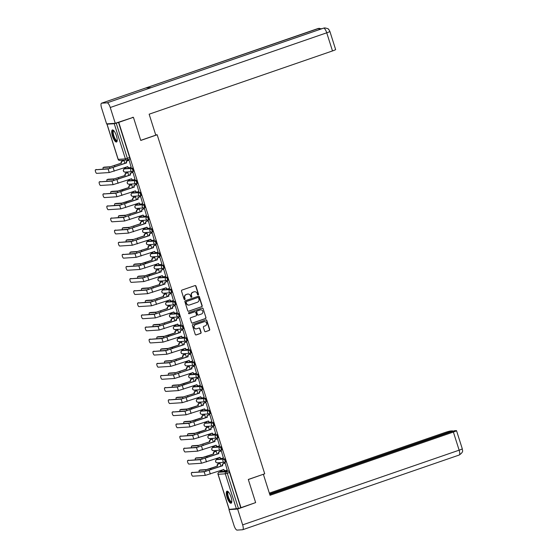 <?xml version="1.0" encoding="UTF-8"?>
<svg xmlns="http://www.w3.org/2000/svg" width="558" height="558" viewBox="0 0 558 558"><rect width="100%" height="100%" fill="white"/><g stroke="black" fill="none" stroke-linecap="round" stroke-linejoin="round"><path stroke-width="0.84" d="M198.195 294.91A0.558 0.53 86.3 0 0 198.529 294.199L195.963 286.101A0.802 0.76 86.3 0 0 194.993 285.591L181.985 290.076A0.802 0.76 86.3 0 0 181.503 291.088L184.07 299.186A0.558 0.53 86.3 0 0 184.747 299.548A0.558 0.53 86.3 0 0 185.089 298.837L184.754 297.791A2.567 2.441 86.3 0 1 186.295 294.554L187.376 294.178A2.567 2.441 86.3 0 1 190.459 295.817L190.794 296.87A0.558 0.53 86.3 0 0 191.471 297.226A0.558 0.53 86.3 0 0 191.806 296.521L191.478 295.468A2.567 2.441 86.3 0 1 193.012 292.232L194.1 291.862A2.567 2.441 86.3 0 1 197.183 293.501L197.518 294.547A0.558 0.53 86.3 0 0 198.195 294.91M197.93 294.924A0.558 0.53 86.3 0 0 198.271 294.219L195.705 286.121A0.802 0.76 86.3 0 0 195.056 285.57M184.489 299.562A0.558 0.53 86.3 0 0 184.831 298.858L184.754 297.791M191.206 297.247A0.558 0.53 86.3 0 0 191.554 296.535L191.478 295.468M224.979 462.226L225.711 461.975A1.632 0.495 -109 0 0 225.753 461.968A1.632 0.495 -109 0 0 225.711 460.322A1.632 0.495 -109 0 0 224.728 458.864L217.522 459.332A1.632 0.495 -109 0 0 217.481 459.339A1.632 0.495 -109 0 0 217.446 459.36M221.135 450.111L221.868 449.86A1.632 0.495 -109 0 0 221.91 449.853A1.632 0.495 -109 0 0 221.868 448.214A1.632 0.495 -109 0 0 220.884 446.756L213.679 447.223A1.632 0.495 -109 0 0 213.637 447.23A1.632 0.495 -109 0 0 213.602 447.244M217.299 438.002L218.032 437.744A1.632 0.495 -109 0 0 218.066 437.737A1.632 0.495 -109 0 0 218.025 436.098A1.632 0.495 -109 0 0 217.041 434.64L209.836 435.107A1.632 0.495 -109 0 0 209.794 435.114A1.632 0.495 -109 0 0 209.759 435.135M213.456 425.887L214.188 425.635A1.632 0.495 -109 0 0 214.223 425.628A1.632 0.495 -109 0 0 214.181 423.982A1.632 0.495 -109 0 0 213.198 422.525L205.993 422.992A1.632 0.495 -109 0 0 205.951 422.999A1.632 0.495 -109 0 0 205.916 423.02M209.613 413.771L210.345 413.52A1.632 0.495 -109 0 0 210.387 413.513A1.632 0.495 -109 0 0 210.338 411.867A1.632 0.495 -109 0 0 209.362 410.416L202.149 410.883A1.632 0.495 -109 0 0 202.108 410.89A1.632 0.495 -109 0 0 202.073 410.904M205.769 401.662L206.502 401.404A1.632 0.495 -109 0 0 206.544 401.397A1.632 0.495 -109 0 0 206.495 399.758A1.632 0.495 -109 0 0 205.518 398.3L198.306 398.768A1.632 0.495 -109 0 0 198.264 398.775A1.632 0.495 -109 0 0 198.23 398.796M201.926 389.547L202.659 389.296A1.632 0.495 -109 0 0 202.7 389.289A1.632 0.495 -109 0 0 202.652 387.643A1.632 0.495 -109 0 0 201.675 386.185L194.463 386.652A1.632 0.495 -109 0 0 194.428 386.659A1.632 0.495 -109 0 0 194.386 386.68M198.083 377.431L198.815 377.18A1.632 0.495 -109 0 0 198.857 377.173A1.632 0.495 -109 0 0 198.808 375.527A1.632 0.495 -109 0 0 197.832 374.076L190.62 374.544A1.632 0.495 -109 0 0 190.585 374.551A1.632 0.495 -109 0 0 190.543 374.564M194.24 365.323L194.972 365.065A1.632 0.495 -109 0 0 195.014 365.058A1.632 0.495 -109 0 0 194.972 363.418A1.632 0.495 -109 0 0 193.989 361.961L186.777 362.428A1.632 0.495 -109 0 0 186.742 362.435A1.632 0.495 -109 0 0 186.7 362.456M190.397 353.207L191.129 352.956A1.632 0.495 -109 0 0 191.171 352.942A1.632 0.495 -109 0 0 191.129 351.303A1.632 0.495 -109 0 0 190.145 349.845L182.94 350.312A1.632 0.495 -109 0 0 182.898 350.319A1.632 0.495 -109 0 0 182.864 350.34M186.553 341.091L187.286 340.84A1.632 0.495 -109 0 0 187.328 340.833A1.632 0.495 -109 0 0 187.286 339.187A1.632 0.495 -109 0 0 186.302 337.736L179.097 338.204A1.632 0.495 -109 0 0 179.055 338.211A1.632 0.495 -109 0 0 179.02 338.225M182.71 328.983L183.442 328.725A1.632 0.495 -109 0 0 183.484 328.718A1.632 0.495 -109 0 0 183.442 327.079A1.632 0.495 -109 0 0 182.459 325.621L175.254 326.088A1.632 0.495 -109 0 0 175.212 326.095A1.632 0.495 -109 0 0 175.177 326.116M178.867 316.867L179.606 316.616A1.632 0.495 -109 0 0 179.641 316.602A1.632 0.495 -109 0 0 179.599 314.963A1.632 0.495 -109 0 0 178.616 313.505L171.411 313.973A1.632 0.495 -109 0 0 171.369 313.98A1.632 0.495 -109 0 0 171.334 314.001M175.031 304.752L175.763 304.501A1.632 0.495 -109 0 0 175.798 304.494A1.632 0.495 -109 0 0 175.756 302.848A1.632 0.495 -109 0 0 174.773 301.397L167.567 301.857A1.632 0.495 -109 0 0 167.526 301.871A1.632 0.495 -109 0 0 167.491 301.885M171.187 292.636L171.92 292.385A1.632 0.495 -109 0 0 171.955 292.378A1.632 0.495 -109 0 0 171.913 290.739A1.632 0.495 -109 0 0 170.929 289.281L163.724 289.748A1.632 0.495 -109 0 0 163.682 289.755A1.632 0.495 -109 0 0 163.647 289.776M167.344 280.528L168.077 280.276A1.632 0.495 -109 0 0 168.118 280.262A1.632 0.495 -109 0 0 168.07 278.623A1.632 0.495 -109 0 0 167.093 277.166L159.881 277.633A1.632 0.495 -109 0 0 159.839 277.64A1.632 0.495 -109 0 0 159.804 277.661M163.501 268.412L164.233 268.161A1.632 0.495 -109 0 0 164.275 268.154A1.632 0.495 -109 0 0 164.226 266.508A1.632 0.495 -109 0 0 163.25 265.057L156.038 265.517A1.632 0.495 -109 0 0 155.996 265.531A1.632 0.495 -109 0 0 155.961 265.545M159.658 256.296L160.39 256.045A1.632 0.495 -109 0 0 160.432 256.038A1.632 0.495 -109 0 0 160.383 254.399A1.632 0.495 -109 0 0 159.407 252.941L152.195 253.409A1.632 0.495 -109 0 0 152.16 253.416A1.632 0.495 -109 0 0 152.118 253.437M155.815 244.188L156.547 243.937A1.632 0.495 -109 0 0 156.589 243.923A1.632 0.495 -109 0 0 156.54 242.284A1.632 0.495 -109 0 0 155.563 240.826L148.351 241.293A1.632 0.495 -109 0 0 148.316 241.3A1.632 0.495 -109 0 0 148.275 241.321M151.971 232.072L152.704 231.821A1.632 0.495 -109 0 0 152.746 231.814A1.632 0.495 -109 0 0 152.704 230.168A1.632 0.495 -109 0 0 151.72 228.717L144.515 229.178A1.632 0.495 -109 0 0 144.473 229.192A1.632 0.495 -109 0 0 144.431 229.205M148.128 219.957L148.86 219.706A1.632 0.495 -109 0 0 148.902 219.699A1.632 0.495 -109 0 0 148.86 218.059A1.632 0.495 -109 0 0 147.877 216.602L140.672 217.069A1.632 0.495 -109 0 0 140.63 217.076A1.632 0.495 -109 0 0 140.595 217.097M144.285 207.848L145.017 207.59A1.632 0.495 -109 0 0 145.059 207.583A1.632 0.495 -109 0 0 145.017 205.944A1.632 0.495 -109 0 0 144.034 204.486L136.829 204.953A1.632 0.495 -109 0 0 136.787 204.96A1.632 0.495 -109 0 0 136.752 204.981M140.442 195.732L141.174 195.481A1.632 0.495 -109 0 0 141.216 195.474A1.632 0.495 -109 0 0 141.174 193.828A1.632 0.495 -109 0 0 140.191 192.371L132.985 192.838A1.632 0.495 -109 0 0 132.944 192.845A1.632 0.495 -109 0 0 132.909 192.866M136.598 183.617L137.338 183.366A1.632 0.495 -109 0 0 137.373 183.359A1.632 0.495 -109 0 0 137.331 181.72A1.632 0.495 -109 0 0 136.347 180.262L129.142 180.729A1.632 0.495 -109 0 0 129.1 180.736A1.632 0.495 -109 0 0 129.065 180.75M132.762 171.508L133.495 171.25A1.632 0.495 -109 0 0 133.529 171.243A1.632 0.495 -109 0 0 133.488 169.604A1.632 0.495 -109 0 0 132.504 168.146L125.299 168.614A1.632 0.495 -109 0 0 125.257 168.621A1.632 0.495 -109 0 0 125.222 168.642M116.441 135.845A6.375 1.925 -109 0 0 112.381 129.951A6.375 1.925 -109 0 0 112.472 136.103A6.375 1.925 -109 0 0 116.538 142.004A6.375 1.925 -109 0 0 116.441 135.845M231.033 497.073A6.375 1.925 -109 0 0 226.966 491.18A6.375 1.925 -109 0 0 227.057 497.331A6.375 1.925 -109 0 0 231.124 503.225A6.375 1.925 -109 0 0 231.033 497.073M204.612 331.187A0.802 0.76 86.3 0 0 205.574 331.703L209.222 330.441A0.802 0.76 86.3 0 0 209.703 329.429L206.851 320.438A0.802 0.76 86.3 0 0 205.888 319.922L192.88 324.414A0.802 0.76 86.3 0 0 192.398 325.426L195.251 334.416A0.802 0.76 86.3 0 0 196.214 334.933L200.622 333.412A0.802 0.76 86.3 0 0 201.103 332.401L199.883 328.55A0.802 0.76 86.3 0 0 198.92 328.034L196.73 328.795A2.148 2.037 86.3 0 1 194.086 327.155A2.148 2.037 86.3 0 1 195.439 324.714L204.005 321.757A2.148 2.037 86.3 0 1 206.648 323.396A2.148 2.037 86.3 0 1 205.295 325.837L203.872 326.332A0.802 0.76 86.3 0 0 203.391 327.344L204.612 331.187M132.455 117.368L133.418 117.306L140.756 140.449L157.175 134.778L264.722 473.798L248.296 479.462L255.641 502.605L240.986 507.661L118.763 122.362L116.224 123.165L127.384 158.339A1.632 0.495 71 0 1 127.405 159.923A1.632 0.495 71 0 1 127.364 159.93A1.632 1.555 86.3 0 1 126.98 160.007A1.632 1.632 0 0 0 127.405 159.923L129.686 159.135A1.632 0.495 71 0 1 129.651 159.142L127.44 159.902M133.418 117.306L118.763 122.362M201.703 306.74A0.802 0.76 86.3 0 0 202.184 305.728L199.332 296.737A0.802 0.76 86.3 0 0 198.369 296.221L185.361 300.713A0.802 0.76 86.3 0 0 184.879 301.725L187.732 310.715A0.802 0.76 86.3 0 0 188.695 311.224L201.452 306.754A0.802 0.76 86.3 0 0 201.933 305.742L199.08 296.751A0.802 0.76 86.3 0 0 198.432 296.2M203.091 308.588L205.944 317.579A0.802 0.76 86.3 0 1 205.463 318.59L192.454 323.082A0.802 0.76 86.3 0 1 191.492 322.566L190.271 318.716A0.802 0.76 86.3 0 1 190.752 317.704L196.025 315.884A0.802 0.76 86.3 0 0 196.507 314.872L195.698 312.32A0.802 0.76 86.3 0 0 194.735 311.81L189.239 313.701A0.558 0.53 86.3 0 1 188.548 313.275A0.558 0.53 86.3 0 1 188.904 312.633L202.129 308.072A0.802 0.76 86.3 0 1 203.091 308.588L205.944 317.579M221.289 471.475A1.632 0.495 71 0 1 221.324 471.454A1.632 0.495 71 0 1 221.366 471.447L228.571 470.98L226.29 471.768A1.632 0.495 71 0 1 227.287 473.289L238.447 508.464L229.233 509.398M121.895 160.334L122.453 161.109A1.632 1.555 86.3 0 0 121.47 163.173L109.508 167.065L103.279 167.47A1.876 0.565 -109 0 0 103.23 167.477A1.876 0.565 -109 0 0 103.181 169.025M124.35 168.091L124.594 168.851M125.606 172.045L125.982 173.238M128.194 180.199L128.438 180.966M129.449 184.154L129.826 185.347M132.037 192.315L132.281 193.075M133.292 196.27L133.669 197.462M135.88 204.43L136.124 205.191M137.135 208.385L137.512 209.578M139.723 216.539L139.967 217.306M140.979 220.494L141.662 221.672A1.632 1.555 86.3 0 0 140.686 223.737L128.717 227.636L122.495 228.034A1.876 0.565 -109 0 0 122.446 228.048A1.876 0.565 -109 0 0 122.397 229.589M143.566 228.654L143.804 229.415M144.822 232.609L145.505 233.788A1.632 1.555 86.3 0 0 144.529 235.853L132.56 239.745L126.338 240.149A1.876 0.565 -109 0 0 126.289 240.156A1.876 0.565 -109 0 0 126.241 241.705M147.41 240.77L147.647 241.53M148.665 244.725L149.042 245.918M151.253 252.879L151.49 253.646M152.508 256.833L152.885 258.026M155.096 264.994L155.333 265.754M156.345 268.949L156.728 270.142M158.932 277.11L159.176 277.87M160.188 281.065L160.571 282.257M162.776 289.218L163.02 289.986M164.031 293.18L164.722 294.359A1.632 1.555 86.3 0 0 163.738 296.417L151.776 300.316L145.547 300.713A1.876 0.565 -109 0 0 145.499 300.727A1.876 0.565 -109 0 0 145.45 302.269M166.619 301.334L166.863 302.094M167.874 305.289L168.558 306.468A1.632 1.555 86.3 0 0 167.581 308.532L155.619 312.424L149.391 312.829A1.876 0.565 -109 0 0 149.342 312.836A1.876 0.565 -109 0 0 149.293 314.384M170.462 313.45L170.706 314.21M171.718 317.404L172.094 318.597M174.305 325.565L174.549 326.325M175.561 329.52L175.937 330.706M178.148 337.674L178.393 338.441M179.404 341.629L179.781 342.821M181.992 349.789L182.236 350.55M183.247 353.744L183.624 354.937M185.835 361.905L186.072 362.665M187.09 365.86L187.774 367.038A1.632 1.555 86.3 0 0 186.791 369.096L174.828 372.995L168.607 373.393A1.876 0.565 -109 0 0 168.558 373.407A1.876 0.565 -109 0 0 168.502 374.948M189.678 374.013L189.915 374.781M190.934 377.968L191.31 379.161M193.521 386.129L193.759 386.889M194.77 390.084L195.154 391.277M197.365 398.245L197.602 399.005M198.613 402.199L198.997 403.392M201.201 410.353L201.445 411.12M202.456 414.308L202.84 415.501M205.044 422.469L205.288 423.229M206.3 426.424L206.676 427.616M208.887 434.584L209.131 435.345M210.143 438.539L210.826 439.718A1.632 1.555 86.3 0 0 209.85 441.776L197.888 445.675L191.659 446.079A1.876 0.565 -109 0 0 191.61 446.086A1.876 0.565 -109 0 0 191.561 447.628M212.731 446.693L212.975 447.46M213.986 450.648L214.363 451.84M216.574 458.809L216.818 459.569M217.829 462.763L218.206 463.956M220.417 470.924L220.661 471.684M240.986 507.661L238.447 508.464M107.75 123.785L107.038 124.176L114.244 123.709L116.224 123.165M126.045 167.533L126.094 167.093M131.144 167.205L129.1 160.209L128.738 160.279M134.987 179.32L132.944 172.317L132.581 172.387M128.772 175.554L127.852 172.645L127.482 172.715M129.888 179.648L129.93 179.209M138.823 191.429L136.787 184.433L136.424 184.503M132.616 187.669L131.695 184.761L131.325 184.831M133.732 191.764L133.774 191.324M142.667 203.544L140.63 196.549L140.26 196.618M136.459 199.778L135.538 196.876L135.169 196.946M137.575 203.872L137.617 203.433M146.51 215.66L144.473 208.657L144.103 208.727M140.302 211.894L139.381 208.985L139.012 209.062M141.418 215.988L141.46 215.548M150.353 227.776L148.316 220.773L147.947 220.842M144.145 224.009L143.225 221.101L142.855 221.17M145.261 228.103L145.303 227.664M154.196 239.884L152.16 232.888L151.79 232.958M147.989 236.118L147.068 233.216L146.698 233.286M149.105 240.212L149.146 239.773M158.04 252L156.003 244.997L155.633 245.067M151.832 248.233L150.911 245.332L150.541 245.401M152.948 252.328L152.99 251.888M161.883 264.115L159.846 257.112L159.476 257.182M155.675 260.349L154.747 257.44L154.385 257.51M156.791 264.443L156.833 264.004M165.726 276.224L163.689 269.228L163.32 269.298M159.511 272.457L158.591 269.556L158.228 269.626M160.627 276.552L160.676 276.112M169.569 288.34L167.533 281.337L167.163 281.406M163.355 284.573L162.434 281.671L162.071 281.741M164.471 288.667L164.519 288.228M173.412 300.455L171.369 293.452L171.006 293.522M167.198 296.689L166.277 293.78L165.907 293.85M168.314 300.783L168.363 300.344M177.256 312.564L175.212 305.568L174.849 305.638M171.041 308.797L170.12 305.896L169.751 305.965M172.157 312.899L172.199 312.459M181.092 324.679L179.055 317.676L178.693 317.746M174.884 320.913L173.963 318.011L173.594 318.081M176 325.007L176.042 324.568M184.935 336.795L182.898 329.792L182.529 329.862M178.727 333.028L177.807 330.12L177.437 330.19M179.843 337.123L179.885 336.683M188.778 348.903L186.742 341.908L186.372 341.977M182.571 345.137L181.65 342.235L181.28 342.305M183.687 349.238L183.728 348.799M192.622 361.019L190.585 354.016L190.215 354.086M186.414 357.253L185.493 354.351L185.123 354.421M187.53 361.347L187.572 360.907M196.465 373.135L194.428 366.132L194.058 366.201M190.257 369.368L189.336 366.46L188.967 366.529M191.373 373.462L191.415 373.023M200.308 385.243L198.271 378.247L197.902 378.317M194.1 381.484L193.173 378.575L192.81 378.645M195.216 385.578L195.258 385.139M204.151 397.359L202.115 390.356L201.745 390.426M197.944 393.592L197.016 390.691L196.653 390.76M199.06 397.687L199.101 397.247M207.994 409.474L205.958 402.471L205.588 402.541M201.78 405.708L200.859 402.799L200.496 402.869M202.896 409.802L202.945 409.363M211.838 421.583L209.801 414.587L209.431 414.657M205.623 417.823L204.702 414.915L204.333 414.985M206.739 421.918L206.788 421.478M215.681 433.699L213.637 426.696L213.275 426.772M209.466 429.932L208.546 427.03L208.176 427.1M210.582 434.026L210.631 433.587M219.517 445.814L217.481 438.811L217.118 438.881M213.309 442.048L212.389 439.139L212.019 439.209M214.425 446.142L214.467 445.702M223.36 457.923L221.324 450.927L220.961 450.997M217.153 454.163L216.232 451.255L215.862 451.324M218.269 458.257L218.311 457.818M227.204 470.038L225.167 463.042L224.797 463.112M220.996 466.272L220.075 463.37L219.706 463.44M157.175 134.778L155.696 134.876M124.929 163.438L124.009 160.537L123.639 160.606M222.112 470.366L222.154 469.927M240.728 507.675L229.575 472.5A1.632 0.495 -109 0 0 228.571 470.98M118.505 122.376L129.665 157.551A1.632 0.495 71 0 1 129.686 159.135M194.582 291.75A2.567 2.441 86.3 0 0 193.842 291.876L194.1 291.862M191.22 295.489A2.567 2.441 86.3 0 1 192.761 292.252L193.842 291.876M187.858 294.066A2.567 2.441 86.3 0 0 187.118 294.199L187.376 294.178M184.496 297.805A2.567 2.441 86.3 0 1 186.037 294.568L187.118 294.199M188.374 311.266A0.802 0.76 86.3 0 0 188.437 311.245L201.452 306.754M198.585 297.923A0.558 0.53 86.3 0 0 197.658 297.581L186.491 301.501A0.558 0.53 86.3 0 0 186.156 302.213L186.505 303.315A2.567 2.441 86.3 0 0 189.594 304.954L197.399 302.262A2.567 2.441 86.3 0 0 198.934 299.025L198.585 297.923M188.855 305.087A2.567 2.441 86.3 0 1 186.253 303.336L185.898 302.227A0.558 0.53 86.3 0 1 186.239 301.522L197.658 297.581M192.133 323.117A0.802 0.76 86.3 0 0 192.203 323.096L205.211 318.611A0.802 0.76 86.3 0 0 205.693 317.6M194.798 311.789A0.802 0.76 86.3 0 0 194.477 311.824L188.988 313.722A0.558 0.53 86.3 0 0 188.988 313.722L189.239 313.701M201.501 314.001A2.148 2.037 86.3 0 0 200.713 309.816A2.148 2.037 86.3 0 0 200.21 309.92L197.19 310.959A0.802 0.76 86.3 0 0 196.709 311.971L197.518 314.524A0.802 0.76 86.3 0 0 198.481 315.04L201.501 314.001M200.587 309.829A2.148 2.037 86.3 0 0 199.952 309.934L200.21 309.92M198.167 315.075A0.802 0.76 86.3 0 1 197.267 314.545L196.458 311.992A0.802 0.76 86.3 0 1 196.932 310.98L199.952 309.934M202.84 308.602A0.802 0.76 86.3 0 0 202.191 308.058M204.381 321.666A2.148 2.037 86.3 0 0 203.747 321.778L204.005 321.757M196.095 328.899A2.148 2.037 86.3 0 1 195.181 324.728L203.747 321.778M195.893 334.967A0.802 0.76 86.3 0 0 195.963 334.946L200.371 333.426A0.802 0.76 86.3 0 0 200.852 332.415L199.631 328.564A0.802 0.76 86.3 0 0 198.983 328.02M205.253 331.738A0.802 0.76 86.3 0 0 205.316 331.717L208.971 330.462A0.802 0.76 86.3 0 0 209.452 329.45L206.6 320.452A0.802 0.76 86.3 0 0 205.951 319.908M104.151 167.17A1.876 0.565 71 0 1 104.193 167.149A1.876 0.565 71 0 1 104.234 167.142L110.463 166.737L121.142 163.194A1.632 1.555 -93.7 0 1 122.118 161.129L123.806 160.551M124.022 160.564L122.453 161.109M123.555 167.972A1.632 1.555 86.3 0 0 124.643 168.021L126.213 167.477M124.253 168.097L123.925 168.118A1.632 1.555 -93.7 0 1 123.346 168.042M95.523 169.785A1.876 0.565 -109 0 0 95.481 169.799A1.876 0.565 -109 0 0 95.53 171.683A1.876 0.565 -109 0 0 96.66 173.357L109.256 172.541L108.119 168.969L95.523 169.785L109.075 168.642L126.234 162.859A1.632 1.555 -93.7 0 1 127.21 160.802L128.898 160.216M126.268 162.978L108.119 168.969M129.114 160.237L127.545 160.781A1.632 1.555 86.3 0 0 126.561 162.838L126.603 162.957M109.256 172.541L127.768 166.647A1.632 1.555 86.3 0 0 129.351 167.77L129.017 167.791A1.632 1.555 -93.7 0 1 127.44 166.668L127.426 166.633M129.351 167.77A1.632 1.555 86.3 0 0 129.735 167.693L131.304 167.149M107.994 179.285A1.876 0.565 71 0 1 108.036 179.264A1.876 0.565 71 0 1 108.078 179.251L114.306 178.846L125.348 175.4L113.351 179.181L107.122 179.585A1.876 0.565 -109 0 0 107.073 179.592A1.876 0.565 -109 0 0 107.024 181.134M125.02 175.421L124.978 175.303A1.632 1.555 -93.7 0 1 125.962 173.245L126.289 173.224A1.632 1.555 86.3 0 0 125.313 175.282L125.348 175.4M127.866 172.68L126.289 173.224M127.398 180.088A1.632 1.555 86.3 0 0 128.486 180.136L130.056 179.592M128.096 180.213L127.768 180.234A1.632 1.555 -93.7 0 1 127.189 180.157M127.649 172.659L125.962 173.245M111.83 191.394A1.876 0.565 71 0 1 111.872 191.373A1.876 0.565 71 0 1 111.921 191.366L118.15 190.962L128.863 187.537L122.195 189.929L117.194 191.289L110.965 191.694A1.876 0.565 -109 0 0 110.916 191.708A1.876 0.565 -109 0 0 110.868 193.249M128.863 187.537L128.821 187.418A1.632 1.555 -93.7 0 1 129.805 185.354L130.133 185.333A1.632 1.555 86.3 0 0 129.156 187.397L129.191 187.516M131.702 184.796L130.133 185.333M131.242 192.196A1.632 1.555 86.3 0 0 132.33 192.245L133.899 191.708M131.939 192.322L131.611 192.343A1.632 1.555 -93.7 0 1 131.032 192.266M131.493 184.775L129.805 185.354M140.728 140.358L155.787 135.162L149.139 114.195L332.491 50.938L326.737 32.81L110.254 107.499L115.262 123.297L133.376 117.306M110.254 107.499A5.029 1.521 -109 0 0 107.171 102.825L151.351 87.578L145.826 87.941L101.64 103.181L107.171 102.825M101.64 103.181A5.029 1.521 -109 0 0 101.521 103.209A5.029 1.521 -109 0 0 101.591 108.057L106.606 123.862L115.262 123.297M329.883 31.422L328.899 29.637C327.832 29.302 330.28 29.065 324.826 27.9L323.654 28.137A5.029 1.521 -109 0 1 326.737 32.81A4.903 0.384 -17.6 0 0 329.883 31.422L335.637 49.557A4.903 0.384 162.4 0 1 332.491 50.938M319.49 29.56A5.029 1.521 -109 0 0 318.13 28.493L321.792 28.765M248.324 479.531L263.111 474.356M263.383 474.335L270.03 495.302L453.382 432.045A4.903 0.384 -17.6 0 0 456.528 430.657A4.903 0.384 -17.6 0 0 456.277 430.616L454.379 430.741L269.758 494.437M459.081 455.049A5.029 1.521 -109 0 0 459.206 455.028L242.723 529.716A5.029 1.521 -109 0 1 242.597 529.744L237.066 530.1A5.029 1.521 -109 0 1 233.99 525.427L228.975 509.621L229.457 509.461M242.723 529.716A5.029 1.521 -109 0 0 242.646 524.869L237.631 509.063L228.975 509.621M452.712 431.313L452.566 430.86L450.669 430.978A4.903 0.384 -17.6 0 0 444.726 432.603L269.34 493.112M452.566 430.86L269.612 493.976M237.631 509.063L254.79 502.897M117.194 140.665A5.517 1.667 71 0 1 116.706 141.014A5.517 1.667 71 0 1 113.33 135.887A5.517 1.667 71 0 1 113.386 130.53A5.517 1.667 71 0 1 113.72 130.6M113.895 130.788A5.106 1.541 -109 0 0 113.874 130.795A5.106 1.541 -109 0 0 113.748 130.816A5.106 1.541 -109 0 0 113.888 135.95A5.106 1.541 -109 0 0 116.957 140.497A5.106 1.541 -109 0 0 117.082 140.477A5.106 1.541 -109 0 0 117.215 140.4M112.744 129.937A6.333 1.911 -109 0 0 113.239 136.396A6.333 1.911 -109 0 0 116.831 141.788M231.779 501.886A5.517 1.667 71 0 1 231.298 502.242A5.517 1.667 71 0 1 227.915 497.108A5.517 1.667 71 0 1 227.971 491.758A5.517 1.667 71 0 1 228.313 491.821M228.487 492.017A5.106 1.541 -109 0 0 228.459 492.017A5.106 1.541 -109 0 0 228.334 492.044A5.106 1.541 -109 0 0 228.473 497.178A5.106 1.541 -109 0 0 231.542 501.726A5.106 1.541 -109 0 0 231.668 501.698A5.106 1.541 -109 0 0 231.8 501.628M227.329 491.166A6.333 1.911 -109 0 0 227.824 497.624A6.333 1.911 -109 0 0 231.417 503.016M99.366 181.901A1.876 0.565 -109 0 0 99.324 181.908A1.876 0.565 -109 0 0 99.373 183.798A1.876 0.565 -109 0 0 100.503 185.472L113.1 184.656L111.963 181.085L99.366 181.901L112.918 180.757L130.077 174.975A1.632 1.555 -93.7 0 1 131.053 172.917L132.741 172.331M130.112 175.093L111.963 181.085M132.957 172.352L131.388 172.889A1.632 1.555 86.3 0 0 130.405 174.954L130.446 175.072M113.1 184.656L131.611 178.755A1.632 1.555 86.3 0 0 133.195 179.878L132.86 179.906A1.632 1.555 -93.7 0 1 131.283 178.783L131.269 178.748M133.195 179.878A1.632 1.555 86.3 0 0 133.578 179.802L135.148 179.264M103.209 194.017A1.876 0.565 -109 0 0 103.167 194.024A1.876 0.565 -109 0 0 103.216 195.914A1.876 0.565 -109 0 0 104.346 197.588L116.936 196.772L115.806 193.201L103.209 194.017L116.762 192.866L133.92 187.09A1.632 1.555 -93.7 0 1 134.897 185.026L136.584 184.447M133.955 187.202L115.806 193.201M136.801 184.468L135.231 185.005A1.632 1.555 86.3 0 0 134.248 187.07L134.283 187.181M116.936 196.772L135.454 190.871A1.632 1.555 86.3 0 0 137.031 191.994L136.703 192.015A1.632 1.555 -93.7 0 1 135.127 190.892L135.113 190.864M137.031 191.994A1.632 1.555 86.3 0 0 137.421 191.917L138.991 191.373M115.673 203.51A1.876 0.565 71 0 1 115.715 203.489A1.876 0.565 71 0 1 115.764 203.482L121.993 203.077L132.706 199.645L126.038 202.038L121.037 203.405L114.808 203.809A1.876 0.565 -109 0 0 114.76 203.816A1.876 0.565 -109 0 0 114.711 205.365M132.706 199.645L132.665 199.534A1.632 1.555 -93.7 0 1 133.648 197.469L133.976 197.448A1.632 1.555 86.3 0 0 132.999 199.513L133.034 199.624M135.545 196.904L133.976 197.448M135.078 204.312A1.632 1.555 86.3 0 0 136.173 204.361L137.742 203.816M135.782 204.437L135.454 204.458A1.632 1.555 -93.7 0 1 134.876 204.381M135.336 196.89L133.648 197.469M119.517 215.625A1.876 0.565 71 0 1 119.558 215.604A1.876 0.565 71 0 1 119.607 215.59L125.836 215.186L136.877 211.74L124.88 215.521L118.652 215.925A1.876 0.565 -109 0 0 118.603 215.932A1.876 0.565 -109 0 0 118.554 217.474M136.55 211.761L136.508 211.642A1.632 1.555 -93.7 0 1 137.491 209.585L137.819 209.564A1.632 1.555 86.3 0 0 136.843 211.621L136.877 211.74M139.388 209.02L137.819 209.564M138.921 216.427A1.632 1.555 86.3 0 0 140.009 216.476L141.586 215.932M139.626 216.553L139.298 216.574A1.632 1.555 -93.7 0 1 138.719 216.497M139.179 208.999L137.491 209.585M123.36 227.734A1.876 0.565 71 0 1 123.402 227.713A1.876 0.565 71 0 1 123.451 227.706L129.679 227.301L140.351 223.758A1.632 1.555 -93.7 0 1 141.334 221.7L143.022 221.114M143.232 221.135L141.662 221.672M142.764 228.536A1.632 1.555 86.3 0 0 143.852 228.585L145.422 228.048M143.469 228.661L143.134 228.682A1.632 1.555 -93.7 0 1 142.562 228.606M107.052 206.125A1.876 0.565 -109 0 0 107.01 206.139A1.876 0.565 -109 0 0 107.059 208.022A1.876 0.565 -109 0 0 108.189 209.696L120.779 208.887L119.649 205.309L107.052 206.125L120.605 204.981L137.763 199.199A1.632 1.555 -93.7 0 1 138.74 197.141L140.428 196.556M137.798 199.318L119.649 205.309M140.644 196.576L139.075 197.12A1.632 1.555 86.3 0 0 138.091 199.178L138.126 199.297M120.779 208.887L139.298 202.986A1.632 1.555 86.3 0 0 140.874 204.109L140.546 204.13A1.632 1.555 -93.7 0 1 138.97 203.007L138.956 202.972M140.874 204.109A1.632 1.555 86.3 0 0 141.265 204.033L142.834 203.489M110.896 218.241A1.876 0.565 -109 0 0 110.847 218.248A1.876 0.565 -109 0 0 110.903 220.138A1.876 0.565 -109 0 0 112.032 221.812L124.622 220.996L123.492 217.425L110.896 218.241L124.448 217.097L141.606 211.315A1.632 1.555 -93.7 0 1 142.583 209.257L144.271 208.671M141.641 211.433L123.492 217.425M144.487 208.692L142.918 209.236A1.632 1.555 86.3 0 0 141.934 211.294L141.969 211.412M124.622 220.996L143.141 215.102A1.632 1.555 86.3 0 0 144.717 216.218L144.389 216.246A1.632 1.555 -93.7 0 1 142.813 215.123L142.799 215.088M144.717 216.218A1.632 1.555 86.3 0 0 145.108 216.141L146.677 215.604M114.739 230.356A1.876 0.565 -109 0 0 114.69 230.363A1.876 0.565 -109 0 0 114.746 232.254A1.876 0.565 -109 0 0 115.869 233.928L128.466 233.111L127.336 229.54L114.739 230.356L128.291 229.205L145.443 223.43A1.632 1.555 -93.7 0 1 146.426 221.366L148.114 220.787M145.485 223.542L127.336 229.54M148.323 220.808L146.754 221.345A1.632 1.555 86.3 0 0 145.778 223.409L145.812 223.521M128.466 233.111L146.984 227.211A1.632 1.555 86.3 0 0 148.561 228.334L148.233 228.355A1.632 1.555 -93.7 0 1 146.649 227.232L146.642 227.204M148.561 228.334A1.632 1.555 86.3 0 0 148.951 228.257L150.52 227.713M127.203 239.849A1.876 0.565 71 0 1 127.245 239.828A1.876 0.565 71 0 1 127.294 239.821L133.522 239.417L144.194 235.874A1.632 1.555 -93.7 0 1 145.178 233.809L146.866 233.23M147.075 233.244L145.505 233.788M146.608 240.651A1.632 1.555 86.3 0 0 147.696 240.7L149.265 240.156M147.312 240.777L146.977 240.798A1.632 1.555 -93.7 0 1 146.405 240.721M118.582 242.465A1.876 0.565 -109 0 0 118.533 242.479A1.876 0.565 -109 0 0 118.589 244.362A1.876 0.565 -109 0 0 119.712 246.036L132.309 245.227L131.179 241.649L118.582 242.465L132.134 241.321L149.286 235.539A1.632 1.555 -93.7 0 1 150.269 233.481L151.957 232.895M149.328 235.657L131.179 241.649M152.167 232.916L150.597 233.46A1.632 1.555 86.3 0 0 149.621 235.518L149.656 235.636M132.309 245.227L150.827 239.326A1.632 1.555 86.3 0 0 152.404 240.449L152.076 240.47A1.632 1.555 -93.7 0 1 150.493 239.347L150.486 239.312M152.404 240.449A1.632 1.555 86.3 0 0 152.794 240.372L154.364 239.828M131.046 251.965A1.876 0.565 71 0 1 131.088 251.944A1.876 0.565 71 0 1 131.137 251.93L137.359 251.532L148.407 248.08L136.403 251.86L130.174 252.265A1.876 0.565 -109 0 0 130.133 252.272A1.876 0.565 -109 0 0 130.077 253.813M148.072 248.101L148.037 247.982A1.632 1.555 -93.7 0 1 149.014 245.925L149.349 245.904A1.632 1.555 86.3 0 0 148.365 247.961L148.407 248.08M150.918 245.36L149.349 245.904M150.451 252.767A1.632 1.555 86.3 0 0 151.539 252.816L153.108 252.272M151.155 252.893L150.82 252.914A1.632 1.555 -93.7 0 1 150.248 252.837M150.702 245.339L149.014 245.925M122.425 254.581A1.876 0.565 -109 0 0 122.376 254.588A1.876 0.565 -109 0 0 122.432 256.478A1.876 0.565 -109 0 0 123.555 258.152L136.152 257.336L135.022 253.764L122.425 254.581L135.978 253.437L153.129 247.654A1.632 1.555 -93.7 0 1 154.113 245.597L155.801 245.011M153.171 247.773L135.022 253.764M156.01 245.032L154.44 245.576A1.632 1.555 86.3 0 0 153.464 247.633L153.499 247.752M136.152 257.336L154.671 251.442A1.632 1.555 86.3 0 0 156.247 252.565L155.919 252.586A1.632 1.555 -93.7 0 1 154.336 251.463L154.329 251.428M156.247 252.565A1.632 1.555 86.3 0 0 156.638 252.481L158.207 251.944M134.89 264.074A1.876 0.565 71 0 1 134.931 264.053A1.876 0.565 71 0 1 134.98 264.046L141.202 263.641L151.916 260.216L145.254 262.609L140.246 263.976L134.018 264.373A1.876 0.565 -109 0 0 133.976 264.387A1.876 0.565 -109 0 0 133.92 265.929M151.916 260.216L151.881 260.098A1.632 1.555 -93.7 0 1 152.857 258.04L153.192 258.012A1.632 1.555 86.3 0 0 152.208 260.077L152.25 260.195M154.761 257.475L153.192 258.012M154.294 264.876A1.632 1.555 86.3 0 0 155.382 264.924L156.951 264.387M154.998 265.001L154.664 265.029A1.632 1.555 -93.7 0 1 154.092 264.945M154.545 257.454L152.857 258.04M126.268 266.696A1.876 0.565 -109 0 0 126.22 266.703A1.876 0.565 -109 0 0 126.268 268.593A1.876 0.565 -109 0 0 127.398 270.267L139.995 269.451L138.858 265.88L126.268 266.696L139.821 265.545L156.972 259.77A1.632 1.555 -93.7 0 1 157.956 257.705L159.644 257.126M157.007 259.889L138.858 265.88M159.853 257.147L158.284 257.684A1.632 1.555 86.3 0 0 157.307 259.749L157.342 259.861M139.995 269.451L158.514 263.55A1.632 1.555 86.3 0 0 160.09 264.673L159.755 264.694A1.632 1.555 -93.7 0 1 158.179 263.571L158.172 263.543M160.09 264.673A1.632 1.555 86.3 0 0 160.474 264.597L162.05 264.053M138.733 276.189A1.876 0.565 71 0 1 138.775 276.168A1.876 0.565 71 0 1 138.823 276.161L145.045 275.757L155.759 272.325L149.098 274.717L144.09 276.084L137.861 276.489A1.876 0.565 -109 0 0 137.819 276.496A1.876 0.565 -109 0 0 137.763 278.044M155.759 272.325L155.724 272.213A1.632 1.555 -93.7 0 1 156.7 270.149L157.035 270.128A1.632 1.555 86.3 0 0 156.052 272.192L156.094 272.304M158.605 269.591L157.035 270.128M158.137 276.991A1.632 1.555 86.3 0 0 159.225 277.04L160.795 276.496M158.842 277.117L158.507 277.138A1.632 1.555 -93.7 0 1 157.928 277.061M158.388 269.57L156.7 270.149M130.112 278.805A1.876 0.565 -109 0 0 130.063 278.819A1.876 0.565 -109 0 0 130.112 280.702A1.876 0.565 -109 0 0 131.242 282.376L143.838 281.567L142.702 277.996L130.112 278.805L143.664 277.661L160.816 271.879A1.632 1.555 -93.7 0 1 161.799 269.821L163.487 269.242M160.85 271.997L142.702 277.996M163.696 269.256L162.127 269.8A1.632 1.555 86.3 0 0 161.15 271.858L161.185 271.976M143.838 281.567L162.357 275.666A1.632 1.555 86.3 0 0 163.933 276.789L163.599 276.81A1.632 1.555 -93.7 0 1 162.022 275.687L162.015 275.652M163.933 276.789A1.632 1.555 86.3 0 0 164.317 276.712L165.886 276.168M142.576 288.305A1.876 0.565 71 0 1 142.618 288.284A1.876 0.565 71 0 1 142.66 288.27L148.888 287.872L159.93 284.42L147.933 288.2L141.704 288.605A1.876 0.565 -109 0 0 141.662 288.612A1.876 0.565 -109 0 0 141.606 290.16M159.602 284.44L159.567 284.322A1.632 1.555 -93.7 0 1 160.544 282.264L160.878 282.243A1.632 1.555 86.3 0 0 159.895 284.301L159.93 284.42M162.448 281.699L160.878 282.243M161.98 289.107A1.632 1.555 86.3 0 0 163.069 289.156L164.638 288.612M162.678 289.232L162.35 289.253A1.632 1.555 -93.7 0 1 161.771 289.177M162.232 281.678L160.544 282.264M133.955 290.92A1.876 0.565 -109 0 0 133.906 290.927A1.876 0.565 -109 0 0 133.955 292.817A1.876 0.565 -109 0 0 135.085 294.491L147.682 293.675L146.545 290.104L133.955 290.92L147.507 289.776L164.659 283.994A1.632 1.555 -93.7 0 1 165.635 281.936L167.323 281.351M164.694 284.113L146.545 290.104M167.54 281.371L165.97 281.916A1.632 1.555 86.3 0 0 164.987 283.973L165.029 284.092M147.682 293.675L166.193 287.782A1.632 1.555 86.3 0 0 167.777 288.904L167.442 288.925A1.632 1.555 -93.7 0 1 165.865 287.802L165.859 287.768M167.777 288.904A1.632 1.555 86.3 0 0 168.16 288.821L169.73 288.284M146.419 300.413A1.876 0.565 71 0 1 146.461 300.392A1.876 0.565 71 0 1 146.503 300.385L152.732 299.981L163.41 296.438A1.632 1.555 -93.7 0 1 164.387 294.38L166.075 293.794M166.291 293.815L164.722 294.359M165.824 301.215A1.632 1.555 86.3 0 0 166.912 301.264L168.481 300.727M166.521 301.348L166.193 301.369A1.632 1.555 -93.7 0 1 165.614 301.292M137.791 303.036A1.876 0.565 -109 0 0 137.749 303.043A1.876 0.565 -109 0 0 137.798 304.933A1.876 0.565 -109 0 0 138.928 306.607L151.525 305.791L150.388 302.22L137.791 303.036L151.344 301.892L168.502 296.11A1.632 1.555 -93.7 0 1 169.479 294.045L171.167 293.466M168.537 296.228L150.388 302.22M171.383 293.487L169.813 294.024A1.632 1.555 86.3 0 0 168.83 296.089L168.872 296.2M151.525 305.791L170.037 299.89A1.632 1.555 86.3 0 0 171.62 301.013L171.285 301.034A1.632 1.555 -93.7 0 1 169.709 299.911L169.695 299.883M171.62 301.013A1.632 1.555 86.3 0 0 172.004 300.936L173.573 300.392M150.262 312.529A1.876 0.565 71 0 1 150.304 312.508A1.876 0.565 71 0 1 150.346 312.501L156.575 312.096L167.247 308.553A1.632 1.555 -93.7 0 1 168.23 306.488L169.918 305.91M170.134 305.93L168.558 306.468M169.667 313.331A1.632 1.555 86.3 0 0 170.755 313.38L172.324 312.836M170.364 313.457L170.037 313.477A1.632 1.555 -93.7 0 1 169.458 313.401M141.634 315.144A1.876 0.565 -109 0 0 141.593 315.158A1.876 0.565 -109 0 0 141.641 317.042A1.876 0.565 -109 0 0 142.771 318.716L155.368 317.907L154.231 314.335L141.634 315.144L155.187 314.001L172.345 308.225A1.632 1.555 -93.7 0 1 173.322 306.161L175.01 305.582M172.38 308.337L154.231 314.335M175.226 305.596L173.657 306.14A1.632 1.555 86.3 0 0 172.673 308.197L172.715 308.316M155.368 317.907L173.88 312.006A1.632 1.555 86.3 0 0 175.463 313.129L175.128 313.15A1.632 1.555 -93.7 0 1 173.552 312.027L173.538 311.992M175.463 313.129A1.632 1.555 86.3 0 0 175.847 313.052L177.416 312.508M154.099 324.644A1.876 0.565 71 0 1 154.141 324.623A1.876 0.565 71 0 1 154.189 324.61L160.418 324.212L171.459 320.759L159.462 324.54L153.234 324.944A1.876 0.565 -109 0 0 153.185 324.951A1.876 0.565 -109 0 0 153.136 326.5M171.132 320.78L171.09 320.662A1.632 1.555 -93.7 0 1 172.073 318.604L172.401 318.583A1.632 1.555 86.3 0 0 171.425 320.641L171.459 320.759M173.97 318.039L172.401 318.583M173.51 325.447A1.632 1.555 86.3 0 0 174.598 325.495L176.168 324.951M174.208 325.572L173.88 325.593A1.632 1.555 -93.7 0 1 173.301 325.516M173.761 318.018L172.073 318.604M145.478 327.26A1.876 0.565 -109 0 0 145.436 327.267A1.876 0.565 -109 0 0 145.485 329.157A1.876 0.565 -109 0 0 146.614 330.831L159.204 330.015L158.074 326.444L145.478 327.26L159.03 326.116L176.189 320.334A1.632 1.555 -93.7 0 1 177.165 318.276L178.853 317.69M176.223 320.452L158.074 326.444M179.069 317.711L177.5 318.255A1.632 1.555 86.3 0 0 176.516 320.313L176.551 320.431M159.204 330.015L177.723 324.121A1.632 1.555 86.3 0 0 179.299 325.244L178.972 325.265A1.632 1.555 -93.7 0 1 177.395 324.142L177.381 324.107M179.299 325.244A1.632 1.555 86.3 0 0 179.69 325.161L181.259 324.623M157.942 336.753A1.876 0.565 71 0 1 157.984 336.732A1.876 0.565 71 0 1 158.033 336.725L164.261 336.321L174.975 332.896L168.307 335.288L163.306 336.655L157.077 337.053A1.876 0.565 -109 0 0 157.028 337.067A1.876 0.565 -109 0 0 156.979 338.608M174.975 332.896L174.933 332.777A1.632 1.555 -93.7 0 1 175.916 330.72L176.244 330.699A1.632 1.555 86.3 0 0 175.268 332.756L175.303 332.875M177.814 330.155L176.244 330.699M177.346 337.555A1.632 1.555 86.3 0 0 178.441 337.604L180.011 337.067M178.051 337.688L177.723 337.709A1.632 1.555 -93.7 0 1 177.144 337.632M177.604 330.134L175.916 330.72M149.321 339.376A1.876 0.565 -109 0 0 149.279 339.383A1.876 0.565 -109 0 0 149.328 341.273A1.876 0.565 -109 0 0 150.458 342.947L163.048 342.131L161.918 338.56L149.321 339.376L162.873 338.232L180.032 332.449A1.632 1.555 -93.7 0 1 181.008 330.385L182.696 329.806M180.067 332.568L161.918 338.56M182.912 329.827L181.343 330.364A1.632 1.555 86.3 0 0 180.36 332.429L180.394 332.547M163.048 342.131L181.566 336.23A1.632 1.555 86.3 0 0 183.143 337.353L182.815 337.374A1.632 1.555 -93.7 0 1 181.238 336.251L181.224 336.223M183.143 337.353A1.632 1.555 86.3 0 0 183.533 337.276L185.103 336.732M161.785 348.869A1.876 0.565 71 0 1 161.827 348.848A1.876 0.565 71 0 1 161.876 348.841L168.104 348.436L178.811 345.011L172.15 347.397L167.149 348.764L160.92 349.168A1.876 0.565 -109 0 0 160.871 349.175A1.876 0.565 -109 0 0 160.823 350.724M178.811 345.011L178.776 344.893A1.632 1.555 -93.7 0 1 179.76 342.828L180.088 342.807A1.632 1.555 86.3 0 0 179.111 344.872L179.146 344.983M181.657 342.27L180.088 342.807M181.19 349.671A1.632 1.555 86.3 0 0 182.278 349.72L183.854 349.175M181.894 349.796L181.566 349.817A1.632 1.555 -93.7 0 1 180.987 349.74M181.448 342.249L179.76 342.828M153.164 351.484A1.876 0.565 -109 0 0 153.115 351.498A1.876 0.565 -109 0 0 153.171 353.381A1.876 0.565 -109 0 0 154.301 355.062L166.891 354.246L165.761 350.675L153.164 351.484L166.716 350.34L183.875 344.565A1.632 1.555 -93.7 0 1 184.851 342.5L186.539 341.921M183.91 344.677L165.761 350.675M186.756 341.935L185.179 342.479A1.632 1.555 86.3 0 0 184.203 344.544L184.238 344.656M166.891 354.246L185.409 348.345A1.632 1.555 86.3 0 0 186.986 349.468L186.658 349.489A1.632 1.555 -93.7 0 1 185.082 348.366L185.068 348.332M186.986 349.468A1.632 1.555 86.3 0 0 187.376 349.392L188.946 348.848M165.628 360.984A1.876 0.565 71 0 1 165.67 360.963A1.876 0.565 71 0 1 165.719 360.949L171.948 360.552L182.989 357.099L170.985 360.88L164.763 361.284A1.876 0.565 -109 0 0 164.715 361.291A1.876 0.565 -109 0 0 164.666 362.84M182.654 357.12L182.619 357.008A1.632 1.555 -93.7 0 1 183.603 354.944L183.931 354.923A1.632 1.555 86.3 0 0 182.954 356.981L182.989 357.099M185.5 354.379L183.931 354.923M185.033 361.786A1.632 1.555 86.3 0 0 186.121 361.835L187.69 361.291M185.737 361.912L185.402 361.933A1.632 1.555 -93.7 0 1 184.831 361.856M185.291 354.365L183.603 354.944M157.007 363.6A1.876 0.565 -109 0 0 156.958 363.607A1.876 0.565 -109 0 0 157.014 365.497A1.876 0.565 -109 0 0 158.137 367.171L170.734 366.355L169.604 362.784L157.007 363.6L170.56 362.456L187.711 356.674A1.632 1.555 -93.7 0 1 188.695 354.616L190.383 354.03M187.753 356.792L169.604 362.784M190.592 354.051L189.023 354.595A1.632 1.555 86.3 0 0 188.046 356.653L188.081 356.771M170.734 366.355L189.253 360.461A1.632 1.555 86.3 0 0 190.829 361.584L190.501 361.605A1.632 1.555 -93.7 0 1 188.918 360.482L188.911 360.447M190.829 361.584A1.632 1.555 86.3 0 0 191.22 361.5L192.789 360.963M169.472 373.093A1.876 0.565 71 0 1 169.513 373.072A1.876 0.565 71 0 1 169.562 373.065L175.791 372.66L186.463 369.117A1.632 1.555 -93.7 0 1 187.446 367.059L189.127 366.473M189.343 366.494L187.774 367.038M188.876 373.895A1.632 1.555 86.3 0 0 189.964 373.944L191.534 373.407M189.581 374.027L189.246 374.048A1.632 1.555 -93.7 0 1 188.674 373.972M160.85 375.715A1.876 0.565 -109 0 0 160.802 375.722A1.876 0.565 -109 0 0 160.857 377.613A1.876 0.565 -109 0 0 161.98 379.287L174.577 378.47L173.447 374.899L160.85 375.715L174.403 374.571L191.554 368.789A1.632 1.555 -93.7 0 1 192.538 366.725L194.226 366.146M191.596 368.908L173.447 374.899M194.435 366.167L192.866 366.704A1.632 1.555 86.3 0 0 191.889 368.768L191.924 368.887M174.577 378.47L193.096 372.57A1.632 1.555 86.3 0 0 194.672 373.693L194.344 373.714A1.632 1.555 -93.7 0 1 192.761 372.591L192.754 372.563M194.672 373.693A1.632 1.555 86.3 0 0 195.063 373.616L196.632 373.079M173.315 385.208A1.876 0.565 71 0 1 173.357 385.187A1.876 0.565 71 0 1 173.405 385.18L179.627 384.776L190.341 381.351L183.68 383.744L178.672 385.104L172.443 385.508A1.876 0.565 -109 0 0 172.401 385.515A1.876 0.565 -109 0 0 172.345 387.064M190.341 381.351L190.306 381.233A1.632 1.555 -93.7 0 1 191.282 379.168L191.617 379.147A1.632 1.555 86.3 0 0 190.634 381.212L190.676 381.323M193.187 378.61L191.617 379.147M192.719 386.01A1.632 1.555 86.3 0 0 193.807 386.059L195.377 385.515M193.424 386.136L193.089 386.157A1.632 1.555 -93.7 0 1 192.517 386.08M192.97 378.589L191.282 379.168M164.694 387.824A1.876 0.565 -109 0 0 164.645 387.838A1.876 0.565 -109 0 0 164.701 389.728A1.876 0.565 -109 0 0 165.824 391.402L178.421 390.586L177.291 387.015L164.694 387.824L178.246 386.68L195.398 380.905A1.632 1.555 -93.7 0 1 196.381 378.84L198.069 378.261M195.439 381.016L177.291 387.015M198.278 378.275L196.709 378.819A1.632 1.555 86.3 0 0 195.732 380.884L195.767 380.995M178.421 390.586L196.939 384.685A1.632 1.555 86.3 0 0 198.515 385.808L198.188 385.829A1.632 1.555 -93.7 0 1 196.604 384.706L196.597 384.671M198.515 385.808A1.632 1.555 86.3 0 0 198.906 385.731L200.475 385.187M177.158 397.324A1.876 0.565 71 0 1 177.2 397.303A1.876 0.565 71 0 1 177.249 397.289L183.47 396.891L194.519 393.439L182.515 397.219L176.286 397.624A1.876 0.565 -109 0 0 176.244 397.631A1.876 0.565 -109 0 0 176.189 399.179M194.184 393.46L194.149 393.348A1.632 1.555 -93.7 0 1 195.126 391.284L195.46 391.263A1.632 1.555 86.3 0 0 194.477 393.32L194.519 393.439M197.03 390.719L195.46 391.263M196.562 398.126A1.632 1.555 86.3 0 0 197.651 398.175L199.22 397.631M197.267 398.252L196.932 398.272A1.632 1.555 -93.7 0 1 196.36 398.196M196.814 390.705L195.126 391.284M168.537 399.94A1.876 0.565 -109 0 0 168.488 399.947A1.876 0.565 -109 0 0 168.537 401.837A1.876 0.565 -109 0 0 169.667 403.511L182.264 402.695L181.127 399.123L168.537 399.94L182.089 398.796L199.241 393.013A1.632 1.555 -93.7 0 1 200.224 390.956L201.912 390.37M199.276 393.132L181.127 399.123M202.122 390.391L200.552 390.935A1.632 1.555 86.3 0 0 199.576 392.992L199.611 393.111M182.264 402.695L200.782 396.801A1.632 1.555 86.3 0 0 202.359 397.924L202.024 397.945A1.632 1.555 -93.7 0 1 200.448 396.822L200.441 396.787M202.359 397.924A1.632 1.555 86.3 0 0 202.742 397.847L204.312 397.303M181.001 409.439A1.876 0.565 71 0 1 181.043 409.412A1.876 0.565 71 0 1 181.085 409.405L187.314 409L198.027 405.575L191.366 407.968L186.358 409.335L180.129 409.732A1.876 0.565 -109 0 0 180.088 409.746A1.876 0.565 -109 0 0 180.032 411.288M198.027 405.575L197.992 405.457A1.632 1.555 -93.7 0 1 198.969 403.399L199.304 403.378A1.632 1.555 86.3 0 0 198.32 405.436L198.362 405.554M200.873 402.834L199.304 403.378M200.406 410.242A1.632 1.555 86.3 0 0 201.494 410.283L203.063 409.746M201.11 410.367L200.775 410.388A1.632 1.555 -93.7 0 1 200.196 410.311M200.657 402.813L198.969 403.399M172.38 412.055A1.876 0.565 -109 0 0 172.331 412.062A1.876 0.565 -109 0 0 172.38 413.952A1.876 0.565 -109 0 0 173.51 415.626L186.107 414.81L184.97 411.239L172.38 412.055L185.933 410.911L203.084 405.129A1.632 1.555 -93.7 0 1 204.068 403.064L205.756 402.485M203.119 405.248L184.97 411.239M205.965 402.506L204.395 403.043A1.632 1.555 86.3 0 0 203.419 405.108L203.454 405.227M186.107 414.81L204.626 408.909A1.632 1.555 86.3 0 0 206.202 410.032L205.867 410.053A1.632 1.555 -93.7 0 1 204.291 408.93L204.284 408.902M206.202 410.032A1.632 1.555 86.3 0 0 206.586 409.956L208.155 409.419M184.844 421.548A1.876 0.565 71 0 1 184.886 421.527A1.876 0.565 71 0 1 184.928 421.52L191.157 421.116L201.87 417.691L195.202 420.083L190.201 421.443L183.973 421.848A1.876 0.565 -109 0 0 183.924 421.862A1.876 0.565 -109 0 0 183.875 423.403M201.87 417.691L201.836 417.572A1.632 1.555 -93.7 0 1 202.812 415.508L203.147 415.487A1.632 1.555 86.3 0 0 202.163 417.551L202.198 417.67M204.716 414.95L203.147 415.487M204.249 422.35A1.632 1.555 86.3 0 0 205.337 422.399L206.906 421.862M204.946 422.476L204.619 422.497A1.632 1.555 -93.7 0 1 204.04 422.42M204.5 414.929L202.812 415.508M176.223 424.171A1.876 0.565 -109 0 0 176.175 424.178A1.876 0.565 -109 0 0 176.223 426.068A1.876 0.565 -109 0 0 177.353 427.742L189.95 426.926L188.813 423.355L176.223 424.171L189.776 423.02L206.927 417.245A1.632 1.555 -93.7 0 1 207.904 415.18L209.592 414.601M206.962 417.356L188.813 423.355M209.808 414.615L208.239 415.159A1.632 1.555 86.3 0 0 207.255 417.224L207.297 417.335M189.95 426.926L208.462 421.025A1.632 1.555 86.3 0 0 210.045 422.148L209.71 422.169A1.632 1.555 -93.7 0 1 208.134 421.046L208.127 421.011M210.045 422.148A1.632 1.555 86.3 0 0 210.429 422.071L211.998 421.527M188.688 433.664A1.876 0.565 71 0 1 188.73 433.643A1.876 0.565 71 0 1 188.771 433.636L195 433.231L205.714 429.8L199.046 432.192L194.044 433.559L187.816 433.964A1.876 0.565 -109 0 0 187.767 433.971A1.876 0.565 -109 0 0 187.718 435.519M205.714 429.8L205.679 429.688A1.632 1.555 -93.7 0 1 206.655 427.623L206.99 427.602A1.632 1.555 86.3 0 0 206.007 429.667L206.041 429.779M208.559 427.058L206.99 427.602M208.092 434.466A1.632 1.555 86.3 0 0 209.18 434.515L210.75 433.971M208.79 434.591L208.462 434.612A1.632 1.555 -93.7 0 1 207.883 434.536M208.343 427.044L206.655 427.623M180.06 436.279A1.876 0.565 -109 0 0 180.018 436.293A1.876 0.565 -109 0 0 180.067 438.176A1.876 0.565 -109 0 0 181.197 439.85L193.793 439.034L192.656 435.463L180.06 436.279L193.612 435.135L210.771 429.353A1.632 1.555 -93.7 0 1 211.747 427.295L213.435 426.71M210.805 429.472L192.656 435.463M213.651 426.73L212.082 427.275A1.632 1.555 86.3 0 0 211.098 429.332L211.14 429.451M193.793 439.034L212.305 433.141A1.632 1.555 86.3 0 0 213.888 434.264L213.554 434.284A1.632 1.555 -93.7 0 1 211.977 433.161L211.963 433.127M213.888 434.264A1.632 1.555 86.3 0 0 214.272 434.187L215.841 433.643M192.524 445.779A1.876 0.565 71 0 1 192.573 445.758A1.876 0.565 71 0 1 192.615 445.744L198.843 445.34L209.515 441.796A1.632 1.555 -93.7 0 1 210.499 439.739L212.186 439.153M212.403 439.174L210.826 439.718M211.935 446.581A1.632 1.555 86.3 0 0 213.023 446.63L214.593 446.086M212.633 446.707L212.305 446.728A1.632 1.555 -93.7 0 1 211.726 446.651M183.903 448.395A1.876 0.565 -109 0 0 183.861 448.402A1.876 0.565 -109 0 0 183.91 450.292A1.876 0.565 -109 0 0 185.04 451.966L197.637 451.15L196.5 447.579L183.903 448.395L197.455 447.251L214.614 441.469A1.632 1.555 -93.7 0 1 215.59 439.411L217.278 438.825M214.649 441.587L196.5 447.579M217.494 438.846L215.925 439.383A1.632 1.555 86.3 0 0 214.942 441.448L214.983 441.566M197.637 451.15L216.148 445.249A1.632 1.555 86.3 0 0 217.732 446.372L217.397 446.4A1.632 1.555 -93.7 0 1 215.82 445.277L215.806 445.242M217.732 446.372A1.632 1.555 86.3 0 0 218.115 446.295L219.685 445.758M196.367 457.888A1.876 0.565 71 0 1 196.409 457.867A1.876 0.565 71 0 1 196.458 457.86L202.687 457.455L213.4 454.031L206.732 456.423L201.731 457.783L195.502 458.188A1.876 0.565 -109 0 0 195.453 458.202A1.876 0.565 -109 0 0 195.405 459.743M213.4 454.031L213.358 453.912A1.632 1.555 -93.7 0 1 214.342 451.847L214.67 451.827A1.632 1.555 86.3 0 0 213.693 453.891L213.728 454.01M216.239 451.289L214.67 451.827M215.779 458.69A1.632 1.555 86.3 0 0 216.867 458.739L218.436 458.202M216.476 458.815L216.148 458.836A1.632 1.555 -93.7 0 1 215.569 458.76M216.03 451.269L214.342 451.847M187.746 460.51A1.876 0.565 -109 0 0 187.704 460.517A1.876 0.565 -109 0 0 187.753 462.408A1.876 0.565 -109 0 0 188.883 464.082L201.473 463.266L200.343 459.694L187.746 460.51L201.299 459.36L218.457 453.584A1.632 1.555 -93.7 0 1 219.434 451.52L221.121 450.941M218.492 453.696L200.343 459.694M221.338 450.962L219.768 451.499A1.632 1.555 86.3 0 0 218.785 453.563L218.82 453.675M201.473 463.266L219.991 457.365A1.632 1.555 86.3 0 0 221.568 458.488L221.24 458.509A1.632 1.555 -93.7 0 1 219.664 457.386L219.65 457.358M221.568 458.488A1.632 1.555 86.3 0 0 221.958 458.411L223.528 457.867M200.21 470.003A1.876 0.565 71 0 1 200.252 469.982A1.876 0.565 71 0 1 200.301 469.975L206.53 469.571L217.243 466.139L210.575 468.532L205.574 469.899L199.346 470.303A1.876 0.565 -109 0 0 199.297 470.31A1.876 0.565 -109 0 0 199.248 471.859M217.243 466.139L217.201 466.028A1.632 1.555 -93.7 0 1 218.185 463.963L218.513 463.942A1.632 1.555 86.3 0 0 217.536 466.007L217.571 466.118M220.082 463.398L218.513 463.942M219.615 470.806A1.632 1.555 86.3 0 0 220.71 470.854L222.279 470.31M220.319 470.931L219.991 470.952A1.632 1.555 -93.7 0 1 219.413 470.875M219.873 463.384L218.185 463.963M191.589 472.619A1.876 0.565 -109 0 0 191.547 472.633A1.876 0.565 -109 0 0 191.596 474.516A1.876 0.565 -109 0 0 192.726 476.19L205.316 475.381L204.186 471.803L191.589 472.619L205.142 471.475L222.3 465.693A1.632 1.555 -93.7 0 1 223.277 463.635L224.965 463.049M222.335 465.811L204.186 471.803M225.181 463.07L223.612 463.614A1.632 1.555 86.3 0 0 222.628 465.672L222.663 465.79M205.316 475.381L223.835 469.48A1.632 1.555 86.3 0 0 225.411 470.603L225.083 470.624A1.632 1.555 -93.7 0 1 223.507 469.501L223.493 469.466M225.411 470.603A1.632 1.555 86.3 0 0 225.802 470.527L227.371 469.982M216.623 459.646A1.632 0.495 71 0 1 216.671 459.625A1.632 0.495 71 0 1 216.713 459.611L223.918 459.15A1.632 0.495 71 0 1 224.902 460.601A1.632 0.495 71 0 1 224.944 462.247A1.632 0.495 71 0 1 224.902 462.254A1.632 1.555 -93.7 0 1 222.942 461.208A1.632 1.555 -93.7 0 1 223.918 459.15L224.728 458.864M217.522 459.332L216.713 459.611A1.632 1.555 86.3 0 0 215.73 461.675A1.632 1.555 -93.7 0 0 217.306 462.798L224.518 462.331A1.632 1.632 0 0 0 224.944 462.247L225.753 461.968M212.786 447.53A1.632 0.495 71 0 1 212.828 447.509A1.632 0.495 71 0 1 212.87 447.502L220.075 447.035A1.632 0.495 71 0 1 221.059 448.493A1.632 0.495 71 0 1 221.101 450.132A1.632 0.495 71 0 1 221.059 450.139A1.632 1.555 -93.7 0 1 219.099 449.092A1.632 1.555 -93.7 0 1 220.075 447.035L220.884 446.756M213.679 447.223L212.87 447.502A1.632 1.555 86.3 0 0 211.887 449.56A1.632 1.555 -93.7 0 0 213.463 450.683L220.675 450.215A1.632 1.632 0 0 0 221.101 450.132L221.91 449.853M208.943 435.421A1.632 0.495 71 0 1 208.985 435.393A1.632 0.495 71 0 1 209.027 435.386L216.232 434.919A1.632 0.495 71 0 1 217.215 436.377A1.632 0.495 71 0 1 217.257 438.016A1.632 0.495 71 0 1 217.215 438.023A1.632 1.555 -93.7 0 1 215.255 436.984A1.632 1.555 -93.7 0 1 216.232 434.919L217.041 434.64M209.836 435.107L209.027 435.386A1.632 1.555 86.3 0 0 208.043 437.451A1.632 1.555 -93.7 0 0 209.627 438.574L216.832 438.107A1.632 1.632 0 0 0 217.257 438.016L218.066 437.737M205.1 423.306A1.632 0.495 71 0 1 205.142 423.285A1.632 0.495 71 0 1 205.184 423.271L212.389 422.811A1.632 0.495 71 0 1 213.372 424.261A1.632 0.495 71 0 1 213.414 425.907A1.632 0.495 71 0 1 213.379 425.914A1.632 1.555 -93.7 0 1 211.412 424.868A1.632 1.555 -93.7 0 1 212.389 422.811L213.198 422.525M205.993 422.992L205.184 423.271A1.632 1.555 86.3 0 0 204.2 425.335A1.632 1.555 -93.7 0 0 205.783 426.458L212.989 425.991A1.632 1.632 0 0 0 213.414 425.907L214.223 425.628M201.257 411.19A1.632 0.495 71 0 1 201.299 411.169A1.632 0.495 71 0 1 201.34 411.162L208.546 410.695A1.632 0.495 71 0 1 209.529 412.153A1.632 0.495 71 0 1 209.571 413.792A1.632 0.495 71 0 1 209.536 413.799A1.632 1.555 -93.7 0 1 207.569 412.753A1.632 1.555 -93.7 0 1 208.546 410.695L209.362 410.416M202.149 410.883L201.34 411.162A1.632 1.555 86.3 0 0 200.357 413.22A1.632 1.555 -93.7 0 0 201.94 414.343L209.145 413.876A1.632 1.632 0 0 0 209.571 413.792L210.387 413.513M197.413 399.082A1.632 0.495 71 0 1 197.455 399.054A1.632 0.495 71 0 1 197.497 399.047L204.702 398.579A1.632 0.495 71 0 1 205.686 400.037A1.632 0.495 71 0 1 205.735 401.676A1.632 0.495 71 0 1 205.693 401.683A1.632 1.555 -93.7 0 1 203.726 400.644A1.632 1.555 -93.7 0 1 204.702 398.579L205.518 398.3M198.306 398.768L197.497 399.047A1.632 1.555 86.3 0 0 196.521 401.104A1.632 1.555 -93.7 0 0 198.097 402.227L205.302 401.767A1.632 1.632 0 0 0 205.735 401.676L206.544 401.397M193.57 386.966A1.632 0.495 71 0 1 193.612 386.938A1.632 0.495 71 0 1 193.654 386.931L200.866 386.464A1.632 0.495 71 0 1 201.843 387.922A1.632 0.495 71 0 1 201.891 389.568A1.632 0.495 71 0 1 201.85 389.575A1.632 1.555 -93.7 0 1 199.883 388.528A1.632 1.555 -93.7 0 1 200.866 386.464L201.675 386.185M194.463 386.652L193.654 386.931A1.632 1.555 86.3 0 0 192.677 388.996A1.632 1.555 -93.7 0 0 194.254 390.119L201.459 389.651A1.632 1.632 0 0 0 201.891 389.568L202.7 389.289M189.727 374.85A1.632 0.495 71 0 1 189.769 374.83A1.632 0.495 71 0 1 189.811 374.823L197.023 374.355A1.632 0.495 71 0 1 197.999 375.813A1.632 0.495 71 0 1 198.048 377.452A1.632 0.495 71 0 1 198.006 377.459A1.632 1.555 -93.7 0 1 196.039 376.413A1.632 1.555 -93.7 0 1 197.023 374.355L197.832 374.076M190.62 374.544L189.811 374.823A1.632 1.555 86.3 0 0 188.834 376.88A1.632 1.555 -93.7 0 0 190.411 378.003L197.616 377.536A1.632 1.632 0 0 0 198.048 377.452L198.857 377.173M185.884 362.742A1.632 0.495 71 0 1 185.933 362.714A1.632 0.495 71 0 1 185.967 362.707L193.18 362.24A1.632 0.495 71 0 1 194.156 363.697A1.632 0.495 71 0 1 194.205 365.337A1.632 0.495 71 0 1 194.163 365.344A1.632 1.555 -93.7 0 1 192.196 364.304A1.632 1.555 -93.7 0 1 193.18 362.24L193.989 361.961M186.777 362.428L185.967 362.707A1.632 1.555 86.3 0 0 184.991 364.765A1.632 1.555 -93.7 0 0 186.567 365.888L193.779 365.427A1.632 1.632 0 0 0 194.205 365.337L195.014 365.058M182.041 350.626A1.632 0.495 71 0 1 182.089 350.598A1.632 0.495 71 0 1 182.124 350.591L189.336 350.124A1.632 0.495 71 0 1 190.32 351.582A1.632 0.495 71 0 1 190.362 353.228A1.632 0.495 71 0 1 190.32 353.235A1.632 1.555 -93.7 0 1 188.353 352.189A1.632 1.555 -93.7 0 1 189.336 350.124L190.145 349.845M182.94 350.312L182.124 350.591A1.632 1.555 86.3 0 0 181.148 352.656A1.632 1.555 -93.7 0 0 182.724 353.779L189.936 353.312A1.632 1.632 0 0 0 190.362 353.228L191.171 352.942M178.197 338.511A1.632 0.495 71 0 1 178.246 338.49A1.632 0.495 71 0 1 178.288 338.483L185.493 338.015A1.632 0.495 71 0 1 186.477 339.466A1.632 0.495 71 0 1 186.518 341.112A1.632 0.495 71 0 1 186.477 341.119A1.632 1.555 -93.7 0 1 184.51 340.073A1.632 1.555 -93.7 0 1 185.493 338.015L186.302 337.736M179.097 338.204L178.288 338.483A1.632 1.555 86.3 0 0 177.304 340.54A1.632 1.555 -93.7 0 0 178.881 341.663L186.093 341.196A1.632 1.632 0 0 0 186.518 341.112L187.328 340.833M174.354 326.402A1.632 0.495 71 0 1 174.403 326.374A1.632 0.495 71 0 1 174.445 326.367L181.65 325.9A1.632 0.495 71 0 1 182.633 327.358A1.632 0.495 71 0 1 182.675 328.997A1.632 0.495 71 0 1 182.633 329.004A1.632 1.555 -93.7 0 1 180.673 327.964A1.632 1.555 -93.7 0 1 181.65 325.9L182.459 325.621M175.254 326.088L174.445 326.367A1.632 1.555 86.3 0 0 173.461 328.425A1.632 1.555 -93.7 0 0 175.038 329.548L182.25 329.087A1.632 1.632 0 0 0 182.675 328.997L183.484 328.718M170.518 314.287A1.632 0.495 71 0 1 170.56 314.259A1.632 0.495 71 0 1 170.602 314.252L177.807 313.784A1.632 0.495 71 0 1 178.79 315.242A1.632 0.495 71 0 1 178.832 316.888A1.632 0.495 71 0 1 178.79 316.895A1.632 1.555 -93.7 0 1 176.83 315.849A1.632 1.555 -93.7 0 1 177.807 313.784L178.616 313.505M171.411 313.973L170.602 314.252A1.632 1.555 86.3 0 0 169.618 316.316A1.632 1.555 -93.7 0 0 171.194 317.439L178.407 316.972A1.632 1.632 0 0 0 178.832 316.888L179.641 316.602M166.675 302.171A1.632 0.495 71 0 1 166.716 302.15A1.632 0.495 71 0 1 166.758 302.143L173.963 301.676A1.632 0.495 71 0 1 174.947 303.127A1.632 0.495 71 0 1 174.989 304.773A1.632 0.495 71 0 1 174.947 304.78A1.632 1.555 -93.7 0 1 172.987 303.733A1.632 1.555 -93.7 0 1 173.963 301.676L174.773 301.397M167.567 301.857L166.758 302.143A1.632 1.555 86.3 0 0 165.775 304.201A1.632 1.555 -93.7 0 0 167.358 305.324L174.563 304.856A1.632 1.632 0 0 0 174.989 304.773L175.798 304.494M162.831 290.055A1.632 0.495 71 0 1 162.873 290.034A1.632 0.495 71 0 1 162.915 290.027L170.12 289.56A1.632 0.495 71 0 1 171.104 291.018A1.632 0.495 71 0 1 171.146 292.657A1.632 0.495 71 0 1 171.111 292.664A1.632 1.555 -93.7 0 1 169.144 291.625A1.632 1.555 -93.7 0 1 170.12 289.56L170.929 289.281M163.724 289.748L162.915 290.027A1.632 1.555 86.3 0 0 161.932 292.085A1.632 1.555 -93.7 0 0 163.515 293.208L170.72 292.741A1.632 1.632 0 0 0 171.146 292.657L171.955 292.378M158.988 277.947A1.632 0.495 71 0 1 159.03 277.919A1.632 0.495 71 0 1 159.072 277.912L166.277 277.445A1.632 0.495 71 0 1 167.261 278.902A1.632 0.495 71 0 1 167.302 280.541A1.632 0.495 71 0 1 167.267 280.555A1.632 1.555 -93.7 0 1 165.301 279.509A1.632 1.555 -93.7 0 1 166.277 277.445L167.093 277.166M159.881 277.633L159.072 277.912A1.632 1.555 86.3 0 0 158.088 279.976A1.632 1.555 -93.7 0 0 159.672 281.099L166.877 280.632A1.632 1.632 0 0 0 167.302 280.541L168.118 280.262M155.145 265.831A1.632 0.495 71 0 1 155.187 265.81A1.632 0.495 71 0 1 155.229 265.796L162.434 265.336A1.632 0.495 71 0 1 163.417 266.787A1.632 0.495 71 0 1 163.466 268.433A1.632 0.495 71 0 1 163.424 268.44A1.632 1.555 -93.7 0 1 161.457 267.394A1.632 1.555 -93.7 0 1 162.434 265.336L163.25 265.057M156.038 265.517L155.229 265.796A1.632 1.555 86.3 0 0 154.252 267.861A1.632 1.555 -93.7 0 0 155.828 268.984L163.034 268.517A1.632 1.632 0 0 0 163.466 268.433L164.275 268.154M151.302 253.716A1.632 0.495 71 0 1 151.344 253.695A1.632 0.495 71 0 1 151.385 253.688L158.598 253.22A1.632 0.495 71 0 1 159.574 254.678A1.632 0.495 71 0 1 159.623 256.317A1.632 0.495 71 0 1 159.581 256.324A1.632 1.555 -93.7 0 1 157.614 255.278A1.632 1.555 -93.7 0 1 158.598 253.22L159.407 252.941M152.195 253.409L151.385 253.688A1.632 1.555 86.3 0 0 150.409 255.745A1.632 1.555 -93.7 0 0 151.985 256.868L159.19 256.401A1.632 1.632 0 0 0 159.623 256.317L160.432 256.038M147.458 241.607A1.632 0.495 71 0 1 147.5 241.579A1.632 0.495 71 0 1 147.542 241.572L154.754 241.105A1.632 0.495 71 0 1 155.731 242.563A1.632 0.495 71 0 1 155.78 244.202A1.632 0.495 71 0 1 155.738 244.216A1.632 1.555 -93.7 0 1 153.771 243.169A1.632 1.555 -93.7 0 1 154.754 241.105L155.563 240.826M148.351 241.293L147.542 241.572A1.632 1.555 86.3 0 0 146.566 243.637A1.632 1.555 -93.7 0 0 148.142 244.76L155.347 244.292A1.632 1.632 0 0 0 155.78 244.202L156.589 243.923M143.615 229.491A1.632 0.495 71 0 1 143.664 229.471A1.632 0.495 71 0 1 143.699 229.457L150.911 228.996A1.632 0.495 71 0 1 151.888 230.447A1.632 0.495 71 0 1 151.936 232.093A1.632 0.495 71 0 1 151.895 232.1A1.632 1.555 -93.7 0 1 149.928 231.054A1.632 1.555 -93.7 0 1 150.911 228.996L151.72 228.717M144.515 229.178L143.699 229.457A1.632 1.555 86.3 0 0 142.722 231.521A1.632 1.555 -93.7 0 0 144.299 232.644L151.511 232.177A1.632 1.632 0 0 0 151.936 232.093L152.746 231.814M139.772 217.376A1.632 0.495 71 0 1 139.821 217.355A1.632 0.495 71 0 1 139.856 217.348L147.068 216.881A1.632 0.495 71 0 1 148.051 218.338A1.632 0.495 71 0 1 148.093 219.978A1.632 0.495 71 0 1 148.051 219.985A1.632 1.555 -93.7 0 1 146.084 218.938A1.632 1.555 -93.7 0 1 147.068 216.881L147.877 216.602M140.672 217.069L139.856 217.348A1.632 1.555 86.3 0 0 138.879 219.406A1.632 1.555 -93.7 0 0 140.456 220.529L147.668 220.061A1.632 1.632 0 0 0 148.093 219.978L148.902 219.699M135.929 205.267A1.632 0.495 71 0 1 135.978 205.239A1.632 0.495 71 0 1 136.019 205.232L143.225 204.765A1.632 0.495 71 0 1 144.208 206.223A1.632 0.495 71 0 1 144.25 207.862A1.632 0.495 71 0 1 144.208 207.876A1.632 1.555 -93.7 0 1 142.241 206.83A1.632 1.555 -93.7 0 1 143.225 204.765L144.034 204.486M136.829 204.953L136.019 205.232A1.632 1.555 86.3 0 0 135.036 207.297A1.632 1.555 -93.7 0 0 136.612 208.42L143.825 207.953A1.632 1.632 0 0 0 144.25 207.862L145.059 207.583M132.086 193.152A1.632 0.495 71 0 1 132.134 193.131A1.632 0.495 71 0 1 132.176 193.117L139.381 192.656A1.632 0.495 71 0 1 140.365 194.107A1.632 0.495 71 0 1 140.407 195.753A1.632 0.495 71 0 1 140.365 195.76A1.632 1.555 -93.7 0 1 138.405 194.714A1.632 1.555 -93.7 0 1 139.381 192.656L140.191 192.371M132.985 192.838L132.176 193.117A1.632 1.555 86.3 0 0 131.193 195.181A1.632 1.555 -93.7 0 0 132.769 196.304L139.981 195.837A1.632 1.632 0 0 0 140.407 195.753L141.216 195.474M128.249 181.036A1.632 0.495 71 0 1 128.291 181.015A1.632 0.495 71 0 1 128.333 181.008L135.538 180.541A1.632 0.495 71 0 1 136.522 181.999A1.632 0.495 71 0 1 136.564 183.638A1.632 0.495 71 0 1 136.522 183.645A1.632 1.555 -93.7 0 1 134.562 182.599A1.632 1.555 -93.7 0 1 135.538 180.541L136.347 180.262M129.142 180.729L128.333 181.008A1.632 1.555 86.3 0 0 127.35 183.066A1.632 1.555 -93.7 0 0 128.933 184.189L136.138 183.721A1.632 1.632 0 0 0 136.564 183.638L137.373 183.359M124.406 168.928A1.632 0.495 71 0 1 124.448 168.9A1.632 0.495 71 0 1 124.49 168.893L131.695 168.425A1.632 0.495 71 0 1 132.678 169.883A1.632 0.495 71 0 1 132.72 171.522A1.632 0.495 71 0 1 132.678 171.529A1.632 1.555 -93.7 0 1 130.718 170.49A1.632 1.555 -93.7 0 1 131.695 168.425L132.504 168.146M125.299 168.614L124.49 168.893A1.632 1.555 86.3 0 0 123.506 170.957A1.632 1.555 -93.7 0 0 125.09 172.08L132.295 171.613A1.632 1.632 0 0 0 132.72 171.522L133.529 171.243M221.366 471.447L219.078 472.235L226.29 471.768A1.632 1.555 -93.7 0 0 225.306 473.833L218.101 474.293L229.261 509.468M236.466 509.008L225.306 473.833L229.575 472.5M107.038 124.176L118.191 159.351L125.404 158.884L114.244 123.709M129.665 157.551L125.404 158.884A1.632 1.555 86.3 0 0 126.98 160.007L119.775 160.474A1.632 1.555 86.3 0 1 118.191 159.351L118.17 159.274M218.994 472.27A1.632 0.495 71 0 1 219.043 472.242A1.632 0.495 71 0 1 219.078 472.235A1.632 1.555 -93.7 0 0 218.101 474.293L218.08 474.223M104.234 167.142L103.279 167.47M114.509 165.698L114.892 166.905M109.508 167.065L109.954 168.474M114.257 171.18L113.128 167.609M108.078 179.251L107.122 179.585M118.352 177.814L118.735 179.013M113.351 179.181L113.797 180.59M111.921 191.366L110.965 191.694M122.195 189.929L122.579 191.129M117.194 191.289L117.64 192.705M324.707 27.907L323.542 28.158A5.029 1.521 -109 0 1 323.654 28.137L151.351 87.578M151.302 87.585L323.542 28.158A5.029 1.521 -109 0 0 323.445 28.207M145.826 87.941L318.13 28.493A5.029 1.521 -109 0 0 318.004 28.514A5.029 1.521 -109 0 0 317.893 28.577M242.646 524.869L459.136 450.173L453.382 432.045M459.206 455.028A5.029 1.521 -109 0 0 459.136 450.173A4.903 0.384 -17.6 0 0 462.282 448.792C461.891 449.978 464.605 451.366 459.206 455.028M118.101 183.289L116.971 179.718M121.944 195.405L120.814 191.833M115.764 203.482L114.808 203.809M126.038 202.038L126.422 203.245M121.037 203.405L121.484 204.814M119.607 215.59L118.652 215.925M129.881 214.153L130.265 215.36M124.88 215.521L125.327 216.929M123.451 227.706L122.495 228.034M133.725 226.269L134.108 227.469M128.717 227.636L129.17 229.045M125.787 207.52L124.65 203.949M129.63 219.629L128.493 216.058M133.474 231.744L132.337 228.173M127.294 239.821L126.338 240.149M137.568 238.378L137.952 239.584M132.56 239.745L133.006 241.154M137.317 243.86L136.18 240.289M131.137 251.93L130.174 252.265M141.411 250.493L141.795 251.7M136.403 251.86L136.85 253.269M141.16 255.969L140.023 252.397M134.98 264.046L134.018 264.373M145.254 262.609L145.631 263.808M140.246 263.976L140.693 265.385M144.996 268.084L143.866 264.513M138.823 276.161L137.861 276.489M149.098 274.717L149.474 275.924M144.09 276.084L144.536 277.493M148.84 280.2L147.71 276.629M142.66 288.27L141.704 288.605M152.941 286.833L153.317 288.04M147.933 288.2L148.379 289.609M152.683 292.308L151.553 288.737M146.503 300.385L145.547 300.713M156.777 298.949L157.161 300.148M151.776 300.316L152.222 301.725M156.526 304.424L155.396 300.853M150.346 312.501L149.391 312.829M160.62 311.057L161.004 312.264M155.619 312.424L156.066 313.833M160.369 316.539L159.239 312.968M154.189 324.61L153.234 324.944M164.464 323.173L164.847 324.379M159.462 324.54L159.909 325.949M164.212 328.648L163.082 325.077M158.033 336.725L157.077 337.053M168.307 335.288L168.69 336.488M163.306 336.655L163.752 338.064M168.056 340.764L166.919 337.192M161.876 348.841L160.92 349.168M172.15 347.397L172.534 348.604M167.149 348.764L167.595 350.18M171.899 352.879L170.762 349.308M165.719 360.949L164.763 361.284M175.993 359.512L176.377 360.719M170.985 360.88L171.439 362.288M175.742 364.995L174.605 361.417M169.562 373.065L168.607 373.393M179.836 371.628L180.22 372.828M174.828 372.995L175.275 374.404M179.585 377.103L178.448 373.532M173.405 385.18L172.443 385.508M183.68 383.744L184.063 384.943M178.672 385.104L179.118 386.52M183.429 389.219L182.292 385.648M177.249 397.289L176.286 397.624M187.523 395.852L187.9 397.059M182.515 397.219L182.961 398.628M187.265 401.335L186.135 397.756M181.085 409.405L180.129 409.732M191.366 407.968L191.743 409.167M186.358 409.335L186.804 410.744M191.108 413.443L189.978 409.872M184.928 421.52L183.973 421.848M195.202 420.083L195.586 421.283M190.201 421.443L190.648 422.859M194.951 425.559L193.821 421.988M188.771 433.636L187.816 433.964M199.046 432.192L199.429 433.399M194.044 433.559L194.491 434.968M198.794 437.674L197.665 434.103M192.615 445.744L191.659 446.079M202.889 444.308L203.272 445.507M197.888 445.675L198.334 447.084M202.638 449.783L201.508 446.212M196.458 457.86L195.502 458.188M206.732 456.423L207.116 457.623M201.731 457.783L202.177 459.199M206.481 461.898L205.351 458.327M200.301 469.975L199.346 470.303M210.575 468.532L210.959 469.738M205.574 469.899L206.021 471.308M210.324 474.014L209.187 470.443M217.481 459.339L216.671 459.625A1.632 1.632 0 0 0 217.306 462.798M213.637 447.23L212.828 447.509A1.632 1.632 0 0 0 213.463 450.683M209.794 435.114L208.985 435.393A1.632 1.632 0 0 0 209.627 438.574M205.951 422.999L205.142 423.285A1.632 1.632 0 0 0 205.783 426.458M202.108 410.89L201.299 411.169A1.632 1.632 0 0 0 201.94 414.343M198.264 398.775L197.455 399.054A1.632 1.632 0 0 0 198.097 402.227M194.428 386.659L193.612 386.938A1.632 1.632 0 0 0 194.254 390.119M190.585 374.551L189.769 374.83A1.632 1.632 0 0 0 190.411 378.003M186.742 362.435L185.933 362.714A1.632 1.632 0 0 0 186.567 365.888M182.898 350.319L182.089 350.598A1.632 1.632 0 0 0 182.724 353.779M179.055 338.211L178.246 338.49A1.632 1.632 0 0 0 178.881 341.663M175.212 326.095L174.403 326.374A1.632 1.632 0 0 0 175.038 329.548M171.369 313.98L170.56 314.259A1.632 1.632 0 0 0 171.194 317.439M167.526 301.871L166.716 302.15A1.632 1.632 0 0 0 167.358 305.324M163.682 289.755L162.873 290.034A1.632 1.632 0 0 0 163.515 293.208M159.839 277.64L159.03 277.919A1.632 1.632 0 0 0 159.672 281.099M155.996 265.531L155.187 265.81A1.632 1.632 0 0 0 155.828 268.984M152.16 253.416L151.344 253.695A1.632 1.632 0 0 0 151.985 256.868M148.316 241.3L147.5 241.579A1.632 1.632 0 0 0 148.142 244.76M144.473 229.192L143.664 229.471A1.632 1.632 0 0 0 144.299 232.644M140.63 217.076L139.821 217.355A1.632 1.632 0 0 0 140.456 220.529M136.787 204.96L135.978 205.239A1.632 1.632 0 0 0 136.612 208.42M132.944 192.845L132.134 193.131A1.632 1.632 0 0 0 132.769 196.304M129.1 180.736L128.291 181.015A1.632 1.632 0 0 0 128.933 184.189M125.257 168.621L124.448 168.9A1.632 1.632 0 0 0 125.09 172.08M221.324 471.454L219.043 472.242A1.632 1.632 0 0 0 218.018 474.279L229.171 509.454M106.948 124.162L118.108 159.337A1.632 1.632 0 0 0 119.775 160.474M103.23 167.477L104.193 167.149M95.481 169.799L96.436 169.465M107.073 179.592L108.036 179.264M110.916 191.708L111.872 191.373M319.295 28.256L101.521 103.209M456.528 430.657L462.282 448.792M99.324 181.908L100.28 181.58M103.167 194.024L104.123 193.696M114.76 203.816L115.715 203.489M118.603 215.932L119.558 215.604M122.446 228.048L123.402 227.713M107.01 206.139L107.966 205.804M110.847 218.248L111.809 217.92M114.69 230.363L115.652 230.036M126.289 240.156L127.245 239.828M118.533 242.479L119.496 242.144M130.133 252.272L131.088 251.944M122.376 254.588L123.332 254.26M133.976 264.387L134.931 264.053M126.22 266.703L127.175 266.375M137.819 276.496L138.775 276.168M130.063 278.819L131.018 278.484M141.662 288.612L142.618 288.284M133.906 290.927L134.862 290.599M145.499 300.727L146.461 300.392M137.749 303.043L138.705 302.715M149.342 312.836L150.304 312.508M141.593 315.158L142.548 314.824M153.185 324.951L154.141 324.623M145.436 327.267L146.391 326.939M157.028 337.067L157.984 336.732M149.279 339.383L150.235 339.055M160.871 349.175L161.827 348.848M153.115 351.498L154.078 351.163M164.715 361.291L165.67 360.963M156.958 363.607L157.921 363.279M168.558 373.407L169.513 373.072M160.802 375.722L161.764 375.395M172.401 385.515L173.357 385.187M164.645 387.838L165.6 387.503M176.244 397.631L177.2 397.303M168.488 399.947L169.444 399.619M180.088 409.746L181.043 409.412M172.331 412.062L173.287 411.734M183.924 421.862L184.886 421.527M176.175 424.178L177.13 423.843M187.767 433.971L188.73 433.643M180.018 436.293L180.973 435.958M191.61 446.086L192.573 445.758M183.861 448.402L184.817 448.074M195.453 458.202L196.409 457.867M187.704 460.517L188.66 460.19M199.297 470.31L200.252 469.982M191.547 472.633L192.503 472.298"/></g></svg>
